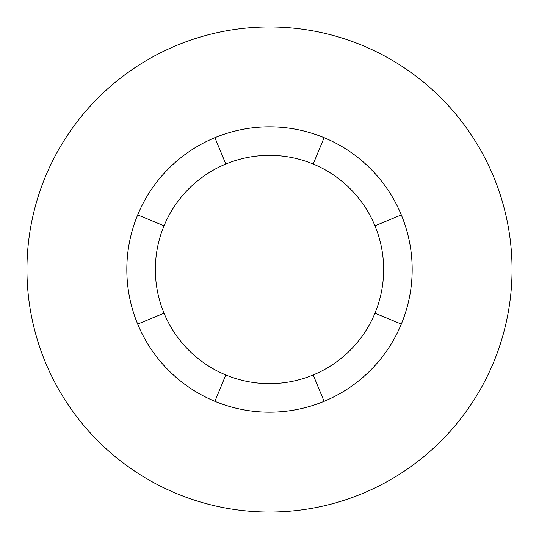 <?xml version="1.0" encoding="UTF-8"?>
<svg xmlns="http://www.w3.org/2000/svg" width="539" height="539" viewBox="0 0 539 539"><rect width="100%" height="100%" fill="white"/><g stroke="black" fill="none" stroke-linecap="round" stroke-linejoin="round"><path stroke-width="0.81" d="M225.821 164.045A114.14 114.14 0 0 0 225.821 374.955A114.14 114.14 0 0 0 374.955 225.821A114.14 114.14 0 0 0 225.821 164.045L214.899 137.681M269.5 126.827A142.673 142.673 0 0 0 126.827 269.5A142.673 142.673 0 0 0 269.5 412.173A142.673 142.673 0 0 0 412.173 269.5A142.673 142.673 0 0 0 269.5 126.827M269.5 512.05A242.55 242.55 0 0 0 512.05 269.5A242.55 242.55 0 0 0 269.5 26.95A242.55 242.55 0 0 0 26.95 269.5A242.55 242.55 0 0 0 269.5 512.05M401.319 324.101L374.955 313.179M401.319 214.899L374.955 225.821M324.101 137.681L313.179 164.045M137.681 324.101L164.045 313.179M137.681 214.899L164.045 225.821M324.101 401.319L313.179 374.955M214.899 401.319L225.821 374.955"/></g></svg>
